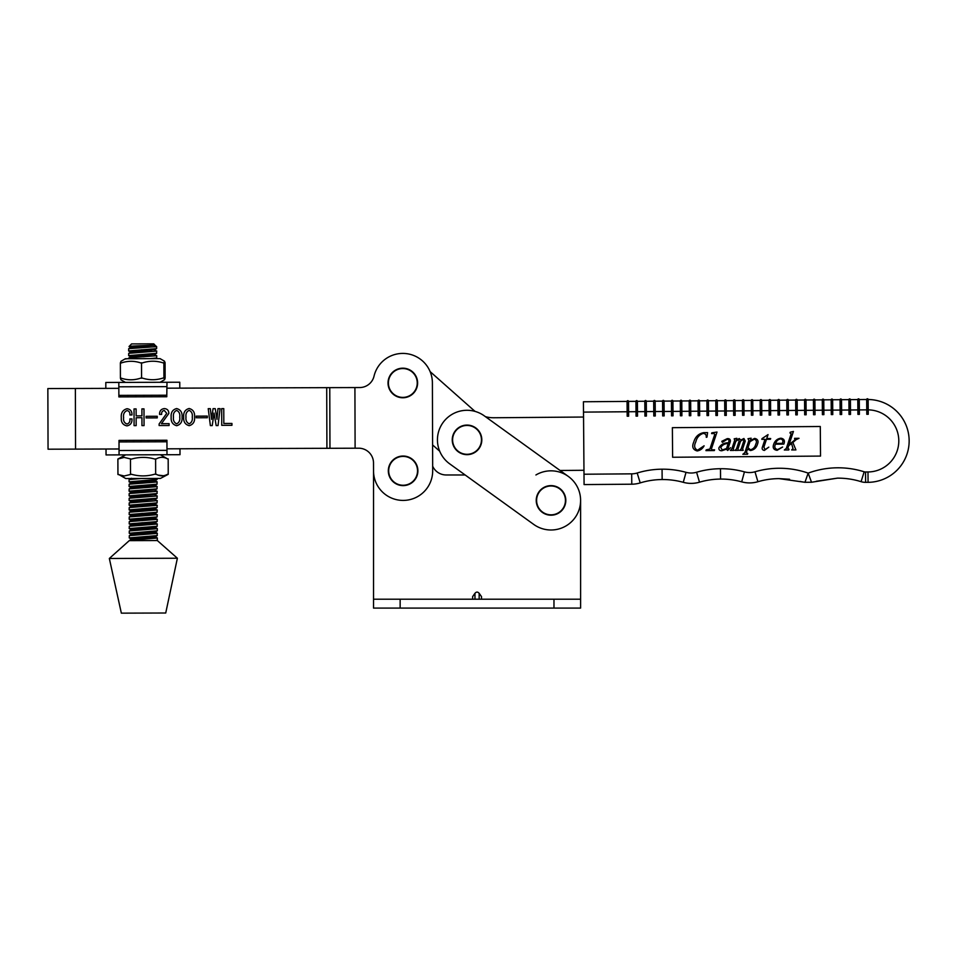 <?xml version="1.0" encoding="UTF-8"?>
<svg xmlns="http://www.w3.org/2000/svg" width="957" height="957" viewBox="0 0 957 957"><rect width="100%" height="100%" fill="white"/><g stroke="black" fill="none" stroke-linecap="round" stroke-linejoin="round"><path stroke-width="1.44" d="M160.357 454.754L167.726 458.989C163.85 456.776 159.963 456.788 156.063 459.025L154.699 459.025C146.947 456.836 139.172 456.86 131.384 459.109L124.171 457.434L117.89 459.013L117.938 474.493L124.231 475.976L131.432 474.265C139.184 476.466 146.947 476.442 154.747 474.193L156.123 474.193C159.998 476.395 163.874 476.383 167.774 474.158L167.726 474.182M168.181 458.858L168.229 474.325L160.441 478.428L125.762 478.536L118.393 474.313M163.408 475.749L158.013 475.079M155.608 458.893L155.656 474.361M130.463 458.977L130.511 474.445M117.89 459.013L125.69 454.874M124.254 475.976L121.3 475.545M565.443 500.415A14.427 14.427 0 0 1 551.017 514.83A14.427 14.427 0 0 1 536.602 500.415A14.427 14.427 0 0 1 551.017 485.989A14.427 14.427 0 0 1 565.443 500.415M536.231 500.415A14.786 14.786 0 0 1 551.017 485.618A14.786 14.786 0 0 1 565.814 500.415A14.786 14.786 0 0 1 551.017 515.201A14.786 14.786 0 0 1 536.231 500.415A14.786 14.786 0 0 0 551.017 515.201A14.786 14.786 0 0 0 565.814 500.415M583.543 417.037L493.656 417.754A29.583 29.583 0 0 1 485.39 416.642L484.326 415.876A29.583 29.583 0 0 0 443.031 422.563A29.583 29.583 0 0 0 449.73 463.87L465.138 474.971L446.177 474.971A14.786 14.786 0 0 1 432.672 466.203A14.786 14.786 0 0 0 446.177 474.971M449.73 463.87L533.719 524.412A29.583 29.583 0 0 0 575.013 517.713A29.583 29.583 0 0 0 568.314 476.419L560.072 470.473L583.973 470.282M179.76 382.226L166.996 382.262L179.76 382.226L179.784 388.135L167.008 388.183L166.769 388.961M166.793 395.217L166.996 382.262L118.584 382.417L105.808 382.465L118.824 382.417L118.871 396.904L166.793 396.748L166.793 395.217L118.871 395.373M118.847 389.116L118.608 388.339L105.832 388.375L105.808 382.465M481.455 439.873A14.427 14.427 0 0 1 467.028 454.288A14.427 14.427 0 0 1 452.601 439.873A14.427 14.427 0 0 1 467.028 425.446A14.427 14.427 0 0 1 481.455 439.873M452.242 439.873A14.786 14.786 0 0 1 467.028 425.075A14.786 14.786 0 0 1 481.814 439.873A14.786 14.786 0 0 1 467.028 454.659A14.786 14.786 0 0 1 452.242 439.873A14.786 14.786 0 0 0 467.028 454.659A14.786 14.786 0 0 0 481.814 439.873M580.6 599.214L580.6 500.415L580.6 599.214L553.971 599.214L553.971 608.09L580.6 608.09L580.6 599.214M568.314 476.419A29.583 29.583 0 0 0 535.92 474.971A29.583 29.583 0 0 1 568.314 476.419L484.326 415.876M481.503 599.214L481.503 596.618L479.158 593.304C477.758 591.701 476.359 591.701 474.971 593.304L472.626 596.618L472.626 599.214M373.529 470.15A29.583 29.583 0 0 0 373.529 470.832L373.529 608.09L553.971 608.09M400.146 608.09L400.146 599.214L373.529 599.214M400.146 599.214L553.971 599.214M868.071 482.328L867.987 471.968A31.067 31.067 0 0 0 898.802 440.663A31.067 31.067 0 0 0 868.226 409.859L868.143 399.488A0.742 0.742 0 0 0 868.143 399.488L868.226 409.847L866.755 409.859L866.791 414.297L868.262 414.285L868.143 399.5A41.414 41.414 0 0 1 909.15 440.579A41.414 41.414 0 0 1 868.071 482.328L865.618 482.34A14.786 14.786 0 0 1 861.073 481.67A76.632 76.632 0 0 0 837.411 478.153L811.512 482.244L804.957 482.292L778.986 478.62L789.573 479.254M814.897 399.918A0.742 0.742 0 0 0 814.156 399.177A0.742 0.742 0 0 1 814.897 399.918L822.29 399.859L814.897 399.918L814.981 410.266L813.498 410.278L813.534 414.716L815.017 414.704L814.981 410.266L822.374 410.206L823.857 410.194L823.893 414.632L822.41 414.644L822.29 399.859A0.742 0.742 0 0 1 823.032 399.117A0.742 0.742 0 0 1 823.774 399.847L831.166 399.787L831.286 414.572L832.769 414.56L832.734 410.122L823.857 410.194L823.774 399.847A0.742 0.742 0 0 0 823.032 399.117A0.742 0.742 0 0 0 822.29 399.859A0.742 0.742 0 0 1 823.032 399.117A0.742 0.742 0 0 0 822.29 399.859M820.293 426.499L672.376 427.671L672.615 457.255L820.52 456.082L820.293 426.499M806.105 410.338L806.141 414.776L804.67 414.788L804.634 410.35L797.229 410.409L795.757 410.421L795.793 414.86L797.265 414.848L797.157 400.062L804.55 400.002L804.634 410.35L806.105 410.338L806.021 399.99L813.426 399.93L813.498 410.278L806.105 410.338M788.365 410.481L788.401 414.919L786.917 414.931L786.881 410.493L778.005 410.565L778.041 415.003L779.524 414.991L779.405 400.193L786.798 400.134L786.881 410.493L788.365 410.481L788.281 400.122L795.674 400.074L795.757 410.421L788.365 410.481M770.612 410.625L770.648 415.063L769.165 415.075L769.129 410.637L760.253 410.709L760.289 415.147L761.772 415.135L761.652 400.337L769.045 400.277L769.129 410.637L770.612 410.625L770.529 400.265L777.921 400.205L778.005 410.565L770.612 410.625M751.305 400.421A0.742 0.742 0 0 1 752.035 399.679A0.742 0.742 0 0 0 751.305 400.421L751.389 410.768L752.86 410.768L752.776 400.409L760.169 400.349L760.253 410.709L752.86 410.768L752.896 415.194L751.412 415.206L751.389 410.768L742.512 410.84L742.548 415.278L744.02 415.266L743.9 400.481L751.305 400.421L743.9 400.481A0.742 0.742 0 0 0 743.158 399.751A0.742 0.742 0 0 0 742.429 400.493L735.036 400.552L742.429 400.493L742.512 410.84L735.108 410.9L735.143 415.338L733.672 415.35L733.636 410.912L724.76 410.984L724.796 415.422L726.279 415.41L726.16 400.624L733.552 400.564L726.16 400.624A0.742 0.742 0 0 0 725.406 399.882A0.742 0.742 0 0 0 724.676 400.636L717.283 400.696L717.403 415.482L715.92 415.494L715.884 411.055L707.008 411.127L707.044 415.565L708.527 415.553L708.407 400.756L715.8 400.708L715.884 411.055L724.76 410.984L724.676 400.636A0.742 0.742 0 0 1 725.406 399.882A0.742 0.742 0 0 0 724.676 400.636A0.742 0.742 0 0 1 725.406 399.882A0.742 0.742 0 0 1 726.16 400.624A0.742 0.742 0 0 0 725.406 399.882A0.742 0.742 0 0 1 726.16 400.624M699.615 411.187L699.651 415.625L698.167 415.637L698.132 411.199L690.739 411.259L689.267 411.271L689.303 415.709L690.775 415.697L690.655 400.899L698.06 400.839L698.132 411.199L699.615 411.187L699.531 400.827L706.924 400.768L707.008 411.127L699.615 411.187M680.307 400.983A0.742 0.742 0 0 1 681.037 400.241A0.742 0.742 0 0 0 680.307 400.983L680.391 411.343L681.863 411.331L681.779 400.971L689.184 400.911L689.267 411.271L681.863 411.331L681.898 415.769L680.427 415.781L680.391 411.343L671.515 411.414L671.551 415.84L673.022 415.828L672.915 401.043L680.307 400.983L672.915 401.043A0.742 0.742 0 0 0 672.161 400.313A0.742 0.742 0 0 0 671.431 401.055L664.038 401.115L664.158 415.9L662.675 415.912L662.639 411.474L653.763 411.546L653.798 415.984L655.282 415.972L655.162 401.186L662.555 401.127L662.639 411.474L671.515 411.414L671.431 401.055A0.742 0.742 0 0 1 672.161 400.313A0.742 0.742 0 0 0 671.431 401.055A0.742 0.742 0 0 1 672.161 400.313A0.742 0.742 0 0 1 672.915 401.043M653.679 401.198A0.742 0.742 0 0 1 654.421 400.457A0.742 0.742 0 0 0 653.679 401.198A0.742 0.742 0 0 1 654.421 400.457A0.742 0.742 0 0 1 655.162 401.186A0.742 0.742 0 0 0 654.421 400.457A0.742 0.742 0 0 1 655.162 401.186A0.742 0.742 0 0 0 654.421 400.457A0.742 0.742 0 0 0 653.679 401.198L653.763 411.546L646.37 411.606L646.406 416.044L644.922 416.056L644.886 411.618L636.01 411.689L636.046 416.128L637.529 416.116L637.41 401.33L644.803 401.27L644.886 411.618L646.37 411.606L646.286 401.258L653.679 401.198L646.286 401.258A0.742 0.742 0 0 0 645.544 400.516A0.742 0.742 0 0 1 646.286 401.258A0.742 0.742 0 0 0 645.544 400.516A0.742 0.742 0 0 1 646.286 401.258M583.507 412.108L583.423 401.761L627.062 401.414L627.146 411.761L628.617 411.749L628.534 401.402L635.938 401.342L636.01 411.689L628.617 411.749L628.653 416.187L627.182 416.199L627.146 411.761L583.507 412.108L583.997 474.229L631.692 473.847A19.224 19.224 0 0 0 637.171 473.009A86.991 86.991 0 0 1 662.065 469.193L662.136 479.541A76.632 76.632 0 0 0 640.209 482.902A29.583 29.583 0 0 1 631.776 484.206L584.081 484.577L583.997 474.229M859.35 409.919L859.386 414.357L857.915 414.369L857.879 409.931L849.003 410.003L849.038 414.441L850.51 414.429L850.402 399.631L857.795 399.571L857.879 409.931L859.35 409.919L859.266 399.559L866.671 399.5L866.755 409.859L859.35 409.919M840.043 399.715A0.742 0.742 0 0 1 840.772 398.973A0.742 0.742 0 0 0 840.043 399.715L840.126 410.075L841.61 410.063L841.526 399.703L848.919 399.643L849.003 410.003L841.61 410.063L841.646 414.489L840.162 414.501L840.126 410.075L832.734 410.122L832.65 399.775L840.043 399.715L832.65 399.775A0.742 0.742 0 0 0 831.908 399.045A0.742 0.742 0 0 0 831.166 399.787A0.742 0.742 0 0 1 831.908 399.045A0.742 0.742 0 0 1 832.65 399.775A0.742 0.742 0 0 0 831.908 399.045A0.742 0.742 0 0 1 832.65 399.775M733.552 400.564A0.742 0.742 0 0 1 734.282 399.811A0.742 0.742 0 0 0 733.552 400.564A0.742 0.742 0 0 1 734.282 399.811A0.742 0.742 0 0 0 733.552 400.564L733.636 410.912L735.108 410.9L735.036 400.552A0.742 0.742 0 0 0 734.282 399.811A0.742 0.742 0 0 1 735.036 400.552M800.112 481.383L801.38 481.706M801.416 481.718L804.813 482.28M816.333 481.251L837.411 478.153A76.632 76.632 0 0 1 861.073 481.67L864.171 471.789A4.438 4.438 0 0 0 865.535 471.992L867.987 471.968M804.957 482.292L808.163 473.117L811.512 482.244M686.025 472.327L683.274 482.316A76.632 76.632 0 0 0 662.16 479.541L662.065 469.193A86.991 86.991 0 0 1 686.025 472.327A19.224 19.224 0 0 0 696.576 472.244A86.991 86.991 0 0 1 720.489 468.727L720.561 479.074A76.632 76.632 0 0 0 699.495 482.184A29.583 29.583 0 0 1 683.274 482.316A29.583 29.583 0 0 0 699.495 482.184A29.583 29.583 0 0 1 683.274 482.316A76.632 76.632 0 0 0 662.16 479.541A10.36 10.36 0 0 1 662.136 479.541A76.632 76.632 0 0 0 640.209 482.902A29.583 29.583 0 0 1 631.776 484.206L631.692 473.847M864.171 471.789A86.991 86.991 0 0 0 808.163 473.117A86.991 86.991 0 0 0 754.989 471.789A19.224 19.224 0 0 1 744.45 471.873A86.991 86.991 0 0 0 720.489 468.727L720.573 479.074A10.36 10.36 0 0 1 720.561 479.074L720.573 479.074A76.632 76.632 0 0 0 699.495 482.184A29.583 29.583 0 0 1 683.274 482.316M741.687 481.85A76.632 76.632 0 0 0 720.573 479.074A10.36 10.36 0 0 1 720.561 479.074L720.573 479.074A76.632 76.632 0 0 1 741.687 481.85A29.583 29.583 0 0 0 757.908 481.718A29.583 29.583 0 0 1 741.687 481.85L744.45 471.873M778.986 478.62A76.632 76.632 0 0 0 757.908 481.718A76.632 76.632 0 0 1 778.986 478.62M627.062 401.414A0.742 0.742 0 0 1 627.792 400.66A0.742 0.742 0 0 1 628.534 401.402A0.742 0.742 0 0 0 627.792 400.66A0.742 0.742 0 0 0 627.062 401.414M636.668 400.588A0.742 0.742 0 0 0 635.938 401.342A0.742 0.742 0 0 1 636.668 400.588A0.742 0.742 0 0 0 635.938 401.342A0.742 0.742 0 0 1 636.668 400.588A0.742 0.742 0 0 1 637.41 401.33A0.742 0.742 0 0 0 636.668 400.588M644.803 401.27A0.742 0.742 0 0 1 645.544 400.516A0.742 0.742 0 0 0 644.803 401.27M690.655 400.899A0.742 0.742 0 0 0 689.913 400.17A0.742 0.742 0 0 0 689.184 400.911A0.742 0.742 0 0 1 689.913 400.17A0.742 0.742 0 0 1 690.655 400.899M681.037 400.241A0.742 0.742 0 0 1 681.779 400.971A0.742 0.742 0 0 0 681.037 400.241M662.555 401.127A0.742 0.742 0 0 1 663.285 400.385A0.742 0.742 0 0 1 664.038 401.115A0.742 0.742 0 0 0 663.285 400.385A0.742 0.742 0 0 0 662.555 401.127A0.742 0.742 0 0 1 663.285 400.385A0.742 0.742 0 0 0 662.555 401.127M760.911 399.607A0.742 0.742 0 0 0 760.169 400.349A0.742 0.742 0 0 1 760.911 399.607A0.742 0.742 0 0 0 760.169 400.349A0.742 0.742 0 0 1 760.911 399.607A0.742 0.742 0 0 1 761.652 400.337A0.742 0.742 0 0 0 760.911 399.607M752.035 399.679A0.742 0.742 0 0 1 752.776 400.409A0.742 0.742 0 0 0 752.035 399.679A0.742 0.742 0 0 1 752.776 400.409A0.742 0.742 0 0 0 752.035 399.679M743.9 400.481A0.742 0.742 0 0 0 743.158 399.751A0.742 0.742 0 0 1 743.9 400.481A0.742 0.742 0 0 0 743.158 399.751A0.742 0.742 0 0 0 742.429 400.493M698.789 400.098A0.742 0.742 0 0 1 699.531 400.827A0.742 0.742 0 0 0 698.789 400.098A0.742 0.742 0 0 1 699.531 400.827A0.742 0.742 0 0 0 698.789 400.098A0.742 0.742 0 0 0 698.06 400.839A0.742 0.742 0 0 1 698.789 400.098M708.407 400.756A0.742 0.742 0 0 0 707.666 400.026A0.742 0.742 0 0 0 706.924 400.768A0.742 0.742 0 0 1 707.666 400.026A0.742 0.742 0 0 1 708.407 400.756M715.8 400.708A0.742 0.742 0 0 1 716.542 399.954A0.742 0.742 0 0 1 717.283 400.696A0.742 0.742 0 0 0 716.542 399.954A0.742 0.742 0 0 0 715.8 400.708A0.742 0.742 0 0 1 716.542 399.954A0.742 0.742 0 0 0 715.8 400.708M797.157 400.062A0.742 0.742 0 0 0 796.403 399.32A0.742 0.742 0 0 0 795.674 400.074A0.742 0.742 0 0 1 796.403 399.32A0.742 0.742 0 0 1 797.157 400.062A0.742 0.742 0 0 0 796.403 399.32A0.742 0.742 0 0 1 797.157 400.062M786.798 400.134A0.742 0.742 0 0 1 787.527 399.392A0.742 0.742 0 0 1 788.281 400.122A0.742 0.742 0 0 0 787.527 399.392A0.742 0.742 0 0 0 786.798 400.134A0.742 0.742 0 0 1 787.527 399.392A0.742 0.742 0 0 0 786.798 400.134M769.787 399.536A0.742 0.742 0 0 1 770.529 400.265A0.742 0.742 0 0 0 769.787 399.536A0.742 0.742 0 0 1 770.529 400.265A0.742 0.742 0 0 0 769.787 399.536A0.742 0.742 0 0 0 769.045 400.277A0.742 0.742 0 0 1 769.787 399.536M778.663 399.464A0.742 0.742 0 0 0 777.921 400.205A0.742 0.742 0 0 1 778.663 399.464A0.742 0.742 0 0 0 777.921 400.205A0.742 0.742 0 0 1 778.663 399.464A0.742 0.742 0 0 1 779.405 400.193A0.742 0.742 0 0 0 778.663 399.464A0.742 0.742 0 0 1 779.405 400.193A0.742 0.742 0 0 0 778.663 399.464M868.143 399.488A0.742 0.742 0 0 0 867.401 398.758A0.742 0.742 0 0 0 866.671 399.5A0.742 0.742 0 0 1 867.401 398.758A0.742 0.742 0 0 0 866.671 399.5A0.742 0.742 0 0 1 867.401 398.758A0.742 0.742 0 0 1 868.143 399.488A0.742 0.742 0 0 0 867.401 398.758A0.742 0.742 0 0 1 868.143 399.488A41.414 41.414 0 0 1 909.15 440.579M857.795 399.571A0.742 0.742 0 0 1 858.525 398.83A0.742 0.742 0 0 1 859.266 399.559A0.742 0.742 0 0 0 858.525 398.83A0.742 0.742 0 0 1 859.266 399.559A0.742 0.742 0 0 0 858.525 398.83A0.742 0.742 0 0 0 857.795 399.571A0.742 0.742 0 0 1 858.525 398.83A0.742 0.742 0 0 0 857.795 399.571M840.772 398.973A0.742 0.742 0 0 1 841.526 399.703A0.742 0.742 0 0 0 840.772 398.973A0.742 0.742 0 0 1 841.526 399.703A0.742 0.742 0 0 0 840.772 398.973M849.649 398.902A0.742 0.742 0 0 0 848.919 399.643A0.742 0.742 0 0 1 849.649 398.902A0.742 0.742 0 0 0 848.919 399.643A0.742 0.742 0 0 1 849.649 398.902A0.742 0.742 0 0 1 850.402 399.631A0.742 0.742 0 0 0 849.649 398.902M804.55 400.002A0.742 0.742 0 0 1 805.28 399.248A0.742 0.742 0 0 1 806.021 399.99A0.742 0.742 0 0 0 805.28 399.248A0.742 0.742 0 0 0 804.55 400.002A0.742 0.742 0 0 1 805.28 399.248A0.742 0.742 0 0 0 804.55 400.002M814.156 399.177A0.742 0.742 0 0 0 813.426 399.93A0.742 0.742 0 0 1 814.156 399.177A0.742 0.742 0 0 0 813.426 399.93A0.742 0.742 0 0 1 814.156 399.177M704.101 445.795C702.605 448.701 700.309 450.424 697.186 450.95C692.796 449.718 691.672 446.704 693.825 441.907C695.332 436.715 698.622 433.629 703.706 432.648L707.594 432.624L706.972 437.11L706.278 437.313C706.445 434.933 705.417 433.629 703.192 433.401C699.304 434.741 696.828 437.576 695.799 441.895C693.813 445.866 694.387 448.63 697.533 450.209L704.101 445.795M711.829 432.839L717.008 432.05L711.386 449.024L712.08 449.838L714.568 449.826L714.317 450.568L705.943 450.627L706.182 449.886L709.903 449.036L714.759 434.37L714.03 433.557L711.577 433.581L711.829 432.839M726.315 449.24L721.829 450.747C719.664 450.795 718.695 449.814 718.922 447.792C721.004 444.407 724.174 442.744 728.444 442.816L728.827 441.62C729.306 440.064 728.72 439.311 727.069 439.371L722.368 442.361L721.805 441.321L727.248 438.629C729.629 438.485 730.646 439.478 730.299 441.644L728.014 448.57L728.385 449.718L730.502 447.72L727.703 450.46L726.315 449.24M720.741 447.493L722.26 450.005L726.554 448.498L728.193 443.558C724.88 443.558 722.391 444.873 720.741 447.493M734.186 438.82L736.818 438.306L736.22 440.112L739.235 438.533L740.79 440.076L743.912 438.497L745.252 441.057L742.656 448.881L743.158 450.34L739.713 450.364L741.185 448.893L743.756 441.105L743.338 439.239L740.515 441.237L737.979 448.917L738.481 450.376L735.024 450.4L736.495 448.929L739.079 441.141L738.66 439.275L735.801 441.368L733.289 448.953L733.792 450.412L730.347 450.436L731.806 448.977L734.725 440.16L734.186 438.82M746.34 452.601L747.764 453.498L747.513 454.24L742.835 454.288L744.869 452.601L748.912 440.376L747.991 438.713L751.113 438.198L750.324 440.567L754.594 438.414C757.812 439.024 758.769 440.998 757.442 444.323C756.353 447.864 754.032 449.934 750.479 450.52L747.513 449.06L746.34 452.601M749.965 441.656L747.979 447.661L750.384 449.79C753.207 449.084 754.989 447.254 755.731 444.275C756.987 441.715 756.509 440.005 754.319 439.155L749.965 441.656M766.485 439.299L763.889 447.146L765.05 449.67L768.806 447.134L764.368 450.412C762.262 450.053 761.676 448.785 762.585 446.596L765.002 439.311L761.796 439.335L762.047 438.605L768.04 434.61L766.724 438.557L770.672 438.533L770.421 439.275L766.485 439.299M783.831 444.096L775.445 444.168C774.141 447.098 774.859 448.893 777.61 449.575L782.611 447.027L777.132 450.316C773.615 449.838 772.466 447.828 773.675 444.299C774.883 440.782 777.287 438.749 780.9 438.198C784.178 438.785 785.159 440.746 783.831 444.096M775.684 443.426L782.347 443.366C783.436 441.033 782.886 439.55 780.697 438.94C778.125 439.347 776.462 440.842 775.684 443.426M796.152 439.634L792.863 442.493L795.913 449.922L791.654 449.946L793.03 448.606L791.547 443.534L788.712 445.675L787.802 448.426L789.011 449.228L788.759 449.969L784.333 450.005L786.319 448.438L791.176 433.76L789.968 432.959L790.219 432.217L793.425 431.451L789.07 444.586L794.968 439.885L794.549 438.342L799.023 438.306L796.152 439.634M417.24 382.967A14.427 14.427 0 0 1 402.825 397.394A14.427 14.427 0 0 1 388.398 382.967A14.427 14.427 0 0 1 402.825 368.553A14.427 14.427 0 0 1 417.24 382.967M388.028 382.967A14.786 14.786 0 0 1 402.825 368.182A14.786 14.786 0 0 1 417.611 382.967A14.786 14.786 0 0 1 402.825 397.765A14.786 14.786 0 0 1 388.028 382.967A14.786 14.786 0 0 0 402.825 397.765A14.786 14.786 0 0 0 417.611 382.967M125.475 382.393L160.106 382.286L164.58 379.69L165.13 378.147L165.083 362.679L164.472 361.16L163.91 362.859L163.061 362.859C156.17 360.657 149.256 360.681 142.33 362.93L140.751 362.93C134.231 360.729 127.7 360.753 121.144 362.99L120.367 362.823L120.415 378.29L121.192 378.159C127.712 380.36 134.243 380.336 140.799 378.099L141.564 378.23L141.516 362.751M141.564 378.23L142.378 378.087C149.268 380.288 156.182 380.264 163.109 378.027L163.97 378.027L164.532 379.702M120.462 378.159L120.977 379.833L125.451 382.393M120.415 363.002L120.965 361.303L125.367 358.731L160.046 358.624L164.472 361.16M163.922 378.159L163.874 362.679M165.13 378.147L164.353 378.015M164.305 362.859L165.083 362.679M127.078 358.731L125.463 359.007M166.961 448.043L167.212 448.821L179.988 448.785L180 454.695L106.048 454.934L119.063 454.886L119.015 440.411L166.937 440.244L166.949 441.775L119.015 441.943M106.048 454.934L106.024 449.024L118.8 448.977L119.039 448.199M180 454.695L166.985 454.731L166.949 441.775M167.008 388.183L359.688 387.549A14.786 14.786 0 0 0 374.031 376.161A29.583 29.583 0 0 1 432.397 382.872L432.684 470.736A29.583 29.583 0 0 1 403.208 500.415A29.583 29.583 0 0 1 373.541 471.705L373.505 462.937A14.786 14.786 0 0 0 358.672 448.199L167.212 448.821M47.85 388.566L75.364 388.482L75.555 449.12L48.053 449.204L47.85 388.566M217.957 408.651L220.062 408.639L218.029 425.578L216.174 425.578L214.057 413.065L212.227 425.59L210.373 425.602L208.231 408.675L210.337 408.675L211.593 419.333L213.052 408.663L215.241 408.651L216.976 419.322L217.957 408.651M189.151 408.507C193.147 409.584 194.953 412.419 194.582 417.025C194.989 421.642 193.194 424.525 189.211 425.674C185.168 424.573 183.325 421.702 183.672 417.061C183.301 412.443 185.12 409.596 189.151 408.507M169.09 423.652L169.09 425.506L159.125 425.53L159.113 423.975L166.733 413.376L164.281 410.445C162.307 410.912 161.434 412.228 161.637 414.393L159.556 414.405C159.496 410.96 161.087 409.022 164.317 408.591C167.272 408.818 168.779 410.433 168.827 413.472L161.434 423.676L169.09 423.652M143.993 408.89L144.052 425.59L141.959 425.59L141.935 417.707L136.133 417.731L136.169 425.614L134.076 425.614L134.028 408.926L136.109 408.914L136.133 415.876L141.935 415.852L141.911 408.89L143.993 408.89M75.555 449.12L118.8 448.977M118.608 388.339L75.364 388.482M129.877 418.903L131.97 418.903C132.198 422.803 130.523 425.123 126.946 425.877C122.867 424.98 120.977 422.312 121.3 417.85C120.821 412.969 122.735 409.919 127.042 408.711C130.475 409.249 132.114 411.331 131.958 414.955L129.865 414.967C130.116 412.551 129.183 411.091 127.066 410.565C124.254 411.797 123.094 414.154 123.609 417.647C123.178 420.889 124.314 423.018 127.018 424.023C129.267 423.233 130.224 421.535 129.877 418.903M157.235 416.271L157.247 417.886L146.11 417.922L146.11 416.307L157.235 416.271M176.626 408.555C180.622 409.632 182.428 412.467 182.057 417.061C182.464 421.69 180.682 424.573 176.686 425.709C172.643 424.609 170.801 421.738 171.159 417.096C170.777 412.491 172.595 409.632 176.626 408.555M207.334 416.104L207.334 417.731L196.209 417.766L196.197 416.139L207.334 416.104M231.941 423.449L231.941 425.303L221.737 425.327L221.689 408.639L223.771 408.627L223.818 423.473L231.941 423.449M439.718 451.226L432.6 444.933L432.672 466.203M354.915 387.561L355.107 448.211M373.505 462.937A14.786 14.786 0 0 0 358.672 448.199M176.674 423.855C179.174 422.575 180.203 420.314 179.737 417.073C180.179 413.843 179.138 411.618 176.638 410.409C174.078 411.618 173.026 413.843 173.468 417.085C173.05 420.362 174.114 422.611 176.674 423.855M189.199 423.819C191.699 422.539 192.728 420.279 192.261 417.025C192.704 413.807 191.663 411.582 189.151 410.362C186.603 411.582 185.55 413.807 185.993 417.049C185.574 420.314 186.639 422.575 189.199 423.819M130.319 540.645C127.831 540.167 132.568 539.64 144.543 539.078L157.139 538.061L151.888 537.284M157.343 537.942L157.355 540.155L155.213 540.561L129.255 540.645L109.337 558.469L177.38 558.242L165.728 613.006L121.348 613.15L109.337 558.469M128.633 350.956L128.705 348.659L153.754 346.805L155.704 345.788L154.256 344.998M150.261 344.448C157.57 344.831 155.417 345.214 143.813 345.621C129.47 346.087 125.917 346.506 133.143 346.877L143.837 347.451M155.704 345.788L156.721 346.793L156.517 348.647L128.633 350.944L143.849 352.116M156.721 346.793L153.754 346.805M156.733 350.98L156.541 353.312L128.645 355.621L128.716 353.336L156.529 351.111L154.28 349.664L131.097 352.08L134.1 352.714M151.278 350.322L141.516 349.795M128.657 358.719L128.728 358.014L133.693 357.416L156.541 355.777L154.292 354.341L131.109 356.758L134.112 357.392M128.645 355.621L143.861 356.794M156.757 355.657L156.697 357.942L150.058 358.648M157.151 478.44L156.948 479.517L129.063 481.826L141.863 482.866M157.163 481.861L156.96 484.194L129.075 486.491L129.147 484.206L156.96 481.981L151.708 481.192M157.175 486.527L156.972 488.86L129.087 491.168L129.159 488.883L156.972 486.658L151.72 485.869M157.199 491.204L156.996 493.537L129.111 495.846L129.171 493.561L156.984 491.324L154.735 489.888L131.552 492.305L134.554 492.927M157.211 495.882L157.008 498.214L129.123 500.511L129.183 498.226L156.996 496.001L154.747 494.566L131.564 496.97L134.566 497.604M129.111 495.846L144.328 497.018M157.223 500.547L157.02 502.88L129.135 505.188L129.207 502.904L157.02 500.678L154.759 499.231L131.576 501.647L134.578 502.281M129.123 500.511L144.34 501.683M157.235 505.224L157.044 507.557L129.147 509.866L129.219 507.581L157.032 505.344L154.783 503.908M129.135 505.188L144.351 506.361M157.259 509.902L157.056 512.234L129.171 514.543L129.231 512.246L157.044 510.021L154.795 508.586M151.792 509.232L142.043 508.705M129.147 509.866L144.363 511.038M157.271 514.579L157.068 516.912L129.183 519.208L129.243 516.924L157.056 514.699L154.807 513.263M151.816 513.909L142.055 513.383M129.171 514.543L144.387 515.715M157.283 519.244L157.08 521.577L129.195 523.886L129.267 521.601L157.08 519.376L154.819 517.928M157.295 523.922L157.104 526.254L129.207 528.563L129.279 526.278L157.092 524.041L154.843 522.606M151.84 523.252L142.079 522.725M129.195 523.886L144.411 525.058M157.319 530.8L129.231 533.24L129.291 530.944L157.104 528.719L151.852 527.929M142.019 529.604L144.435 529.735M157.331 533.264L157.127 535.597L129.243 537.906L129.315 535.621L157.127 533.396L151.876 532.606M153.766 345.082L154.783 344.867L153.754 343.85L131.564 343.922L129.039 346.53L141.421 346.841M129.063 481.826L129.123 479.529L141.337 478.488M129.075 486.491L141.875 487.544M129.087 491.168L141.899 492.221M129.183 519.208L141.983 520.261M129.207 528.563L134.59 529.221M129.231 533.24L142.031 534.281M129.243 537.906L142.043 538.958M177.38 558.242L157.355 540.561L155.213 540.561M154.28 345.166L131.073 347.403L134.076 348.037M151.78 480.079L154.615 480.749L131.516 482.95L134.518 483.584M151.792 484.756L154.639 485.426L131.54 487.627L134.542 488.261M151.816 489.434L154.735 489.888M151.828 494.099L154.747 494.566M157.163 502.832L154.699 504.124L131.599 506.325L134.602 506.959M157.187 507.509L154.711 508.801L131.611 510.99L134.614 511.624M157.199 512.174L154.723 513.466L131.623 515.667L134.626 516.302M157.211 516.852L154.747 518.144L131.647 520.345L134.65 520.979M157.223 521.529L154.759 522.821L131.659 525.022L134.662 525.644M157.247 526.206L154.771 527.498L131.671 529.688L134.674 530.322M157.259 530.872L154.783 532.164L131.683 534.365L134.686 534.999M157.271 535.549L154.807 536.841L131.707 539.042L134.71 539.676M129.255 540.645L131.707 539.042M475.127 411.414A29.583 29.583 0 0 1 473.799 410.314L430.136 371.627M417.527 470.832A14.427 14.427 0 0 1 403.112 485.247A14.427 14.427 0 0 1 388.686 470.832A14.427 14.427 0 0 1 403.112 456.405A14.427 14.427 0 0 1 417.527 470.832M388.315 470.832A14.786 14.786 0 0 1 403.112 456.034A14.786 14.786 0 0 1 417.898 470.832A14.786 14.786 0 0 1 403.112 485.618A14.786 14.786 0 0 1 388.315 470.832A14.786 14.786 0 0 0 403.112 485.618A14.786 14.786 0 0 0 417.898 470.832M166.769 386.652L118.835 386.807M479.158 599.214L479.158 593.304M474.971 593.304L474.971 599.214M865.535 471.992L865.618 482.34A14.786 14.786 0 0 1 861.073 481.67M637.171 473.009L640.209 482.902M696.576 472.244L699.495 482.184M754.989 471.789L757.908 481.718M166.973 450.352L119.051 450.508M326.708 387.657L326.911 448.307M329.77 387.645L329.962 448.295M157.319 528.599L157.319 530.812M131.073 347.403L128.705 348.659M131.097 352.08L128.716 353.336M131.109 356.758L128.728 358.014M131.504 478.273L129.123 479.529M154.699 480.546L157.092 481.778M131.516 482.95L129.147 484.206M154.723 485.211L157.104 486.455M131.54 487.627L129.159 488.883M131.552 492.305L129.171 493.561M131.564 496.97L129.183 498.226M131.576 501.647L129.207 502.904M131.599 506.325L129.219 507.581M131.611 510.99L129.231 512.246M131.623 515.667L129.243 516.924M131.647 520.345L129.267 521.601M131.659 525.022L129.279 526.278M154.855 527.283L157.235 528.515M131.671 529.688L129.291 530.944M154.867 531.948L157.259 533.193M131.683 534.365L129.315 535.621M154.89 536.626L157.271 537.87M129.039 346.53L131.061 347.582M154.292 349.843L156.661 348.587M131.085 352.26L128.693 351.016M154.304 354.521L156.685 353.265M131.097 356.925L128.716 355.693M155.381 358.636L156.697 357.942M154.723 480.713L157.092 479.457M131.504 483.129L129.123 481.885M154.735 485.39L157.104 484.134M131.528 487.795L129.135 486.563M154.747 490.056L157.127 488.812M131.54 492.472L129.159 491.24M154.759 494.733L157.139 493.489M131.552 497.15L129.171 495.905M154.783 499.41L157.151 498.154M131.564 501.827L129.183 500.583M131.588 506.492L129.195 505.26M131.599 511.17L129.219 509.937M131.611 515.847L129.231 514.603M131.623 520.512L129.243 519.28M131.647 525.19L129.267 523.957M131.659 529.867L129.279 528.635M131.671 534.544L129.291 533.3M131.695 539.21L129.303 537.978M156.649 540.561L157.295 540.226"/></g></svg>
